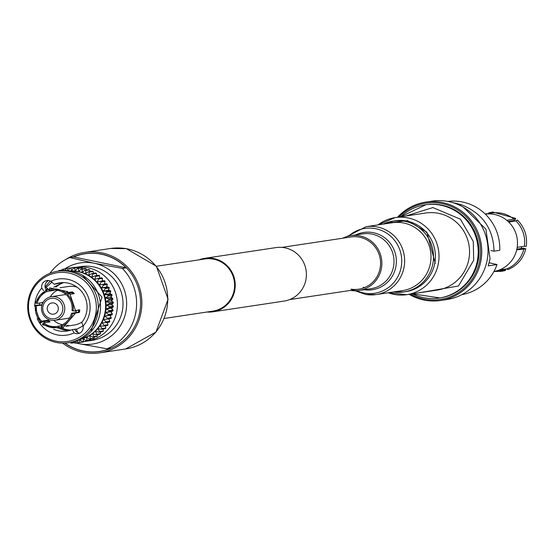 <?xml version="1.0" encoding="UTF-8"?>
<svg xmlns="http://www.w3.org/2000/svg" width="554" height="554" viewBox="0 0 554 554"><rect width="100%" height="100%" fill="white"/><g stroke="black" fill="none" stroke-linecap="round" stroke-linejoin="round"><path stroke-width="0.83" d="M207.016 312.02A27.056 26.398 -98.6 0 0 212.861 311.812A27.056 26.398 -98.6 0 0 234.757 290.428A27.056 26.398 -98.6 0 0 204.807 258.309A27.056 26.398 -98.6 0 0 199.163 259.826M212.861 311.812L284.022 301.099A27.056 26.398 -98.6 0 0 305.919 279.715A27.056 26.398 -98.6 0 0 275.968 247.596L204.807 258.309M164.254 318.46L212.757 311.154A26.391 25.754 -98.6 0 0 234.127 290.296A26.391 25.754 -98.6 0 0 204.904 258.96L156.394 266.266M508.129 221.475L514.285 220.492L515.635 218.913L515.379 218.359L515.635 218.913M485.858 214.675L486.405 213.685L486.959 213.872M485.311 214.128L486.405 213.685M517.291 220.077L517.547 220.631L517.291 220.077L515.864 220.88L508.724 222.043A28.96 28.268 -98.6 0 0 506.813 220.326A28.96 28.268 81.4 0 0 494.632 214.488A28.96 28.268 81.4 0 0 485.346 214.156L491.453 213.11A29.092 28.393 81.4 0 1 501.716 213.297A29.092 28.393 81.4 0 1 513.953 219.162L515.379 218.359M488.254 213.844L488.753 212.868L492.658 212.002L515.608 218.394M515.864 220.88A29.092 28.393 81.4 0 1 524.375 246.288L526.092 246.343M505.83 269.036L505.435 270.484L504.306 269.75A29.092 28.393 81.4 0 1 500.11 270.636L493.953 271.446M504.306 269.75L497.201 270.691A28.96 28.268 -98.6 0 0 499.604 269.86L506.702 268.925L507.921 269.632C517.249 265.664 523.211 258.711 525.815 248.794M516.868 249.134L523.551 248.164L525.607 248.884L516.709 249.868A28.96 28.268 -98.6 0 0 516.979 248.607A28.96 28.268 -98.6 0 0 517.194 247.326L524.375 246.288M506.702 268.925A29.092 28.393 -98.6 0 0 523.89 248.836M397.543 217.258A49.742 48.544 81.4 0 1 425.784 202.106A49.742 48.544 81.4 0 1 442.48 202.563A49.742 48.544 81.4 0 1 480.858 261.156A49.742 48.544 81.4 0 1 440.589 300.483A49.742 48.544 81.4 0 1 423.893 300.026A49.742 48.544 81.4 0 1 409.143 294.312M398.963 217.043A48.704 47.533 81.4 0 1 442.064 203.616A48.704 47.533 81.4 0 1 479.639 260.989A48.704 47.533 81.4 0 1 410.562 294.105M521.259 248.497A25.976 25.352 -98.6 0 0 521.626 246.883A25.976 25.352 -98.6 0 0 521.66 246.682M512.415 221.441A25.976 25.352 -98.6 0 0 511.723 220.901M506.813 220.326L513.953 219.162M493.939 271.474L501.585 271.342L505.435 270.484M490.906 250.553L494.057 251.17L499.756 250.311A47.145 46.01 -98.6 0 0 447.791 201.434M460.589 205.735L460.817 204.53C482.229 212.916 493.309 228.463 494.057 251.17M452.002 202.411L460.817 204.53M489.168 262.762L497.035 264.563L488.164 265.899L490.082 258.877L485.934 229.197L463.414 207.272M461.821 294.645A47.145 46.01 -98.6 0 0 497.035 264.563M425.784 202.106L432.058 201.157A49.742 48.544 81.4 0 1 487.139 260.214A49.742 48.544 81.4 0 1 446.863 299.541L440.589 300.483M425.555 204.765A47.145 46.01 81.4 0 1 425.943 204.71A47.145 46.01 81.4 0 1 478.15 260.678A47.145 46.01 81.4 0 1 439.98 297.948A47.145 46.01 81.4 0 1 439.585 298.004M378.043 224.896A38.96 38.025 81.4 0 1 395.168 217.611L425.707 213.02A38.96 38.025 81.4 0 1 468.85 259.272A38.96 38.025 81.4 0 1 437.307 290.074L406.768 294.673A38.96 38.025 81.4 0 1 393.686 294.312A38.96 38.025 81.4 0 1 388.25 292.754M383.375 224.093A35.844 34.985 81.4 0 1 393.167 221.067L395.071 220.783A35.844 34.985 81.4 0 1 434.765 263.337A35.844 34.985 81.4 0 1 405.743 291.674L403.838 291.958A35.844 34.985 81.4 0 1 393.582 291.951M65.787 326.292L74.312 325.011A19.487 19.016 -98.6 0 0 82.297 321.798M77.089 287.194A19.487 19.016 -98.6 0 0 75.053 286.653A19.487 19.016 -98.6 0 0 68.516 286.473L59.984 287.755M53.426 290.019L49.687 290.58L49.334 289.527A19.438 18.974 81.4 0 1 65.732 292.921L67.775 291.598L67.463 292.63A19.487 19.016 -98.6 0 0 67.456 292.623L72.311 291.896L73.093 292.367A19.487 19.016 81.4 0 1 73.869 293.066L74.257 293.641L70.517 294.209M75.704 310.503L79.714 309.901L79.762 310.656A19.487 19.016 81.4 0 1 79.561 311.687L79.208 312.484L74.361 313.211A19.487 19.016 81.4 0 1 74.361 313.218L75.15 313.592L72.616 313.46A19.438 18.974 81.4 0 1 61.646 326.278L61.293 325.226A18.33 17.887 81.4 0 0 71.549 313.239L72.616 313.46M66.958 325.523L67.664 325.6A19.487 19.016 81.4 0 1 66.688 325.932L65.774 326.174M68.211 325.337L67.609 325.427M61.944 326.756L60.926 326.908A19.487 19.016 81.4 0 1 60.919 326.908M61.446 325.676L58.856 326.064A18.33 17.887 81.4 0 1 57 326.451A18.33 17.887 81.4 0 1 50.843 326.278A18.33 17.887 81.4 0 1 43.524 322.892L50.075 321.909L49.638 321.389L50.075 321.909M49.064 322.061L49.638 321.389A18.33 17.887 81.4 0 1 48.863 320.69L48.122 321.555L47.388 321.029L42.568 321.722L40.518 323.037L40.864 321.978A19.438 18.974 81.4 0 1 35.435 305.766L41.917 305.178M47.388 321.029L48.129 320.164L48.863 320.69M48.129 320.164L41.578 321.147A18.33 17.887 81.4 0 1 36.502 305.988M43.018 302.498L36.993 303.405A18.33 17.887 81.4 0 1 47.249 291.418L53.8 290.435L53.662 290.005M54.659 290.012L53.8 290.435M65.732 292.921L65.019 293.752A18.33 17.887 -98.6 0 0 57.699 290.365A18.33 17.887 -98.6 0 0 51.543 290.199A18.33 17.887 -98.6 0 0 49.687 290.58M57.284 290.289A18.33 17.887 -98.6 0 0 50.234 296.916M53.773 320.406A18.33 17.887 -98.6 0 0 62.055 324.589A18.33 17.887 -98.6 0 0 62.464 324.672M70.261 330.336L65.85 329.796L60.919 327.94M59.964 328.688L63.973 330.08L69.305 330.606M39.736 302.99A24.404 23.815 -98.6 0 0 39.5 305.143M44.237 321.5A24.404 23.815 -98.6 0 0 45.13 322.65M53.579 329.18A24.404 23.815 -98.6 0 0 58.71 330.877A24.404 23.815 -98.6 0 0 66.902 331.098A24.404 23.815 -98.6 0 0 72.249 329.623L76.341 329.014L77.719 332.511M53.731 287.18L62.831 282.575M70.919 330.122A24.404 23.815 81.4 0 1 66.854 329.651A24.404 23.815 81.4 0 1 60.947 327.573M55.85 287.159A24.404 23.815 81.4 0 1 63.765 282.588M61.903 282.609L54.292 284.306L50.746 281.3A28.365 27.679 81.4 0 1 84.665 290.372A28.365 27.679 81.4 0 1 83.065 326.14L81.791 322.456A24.404 23.815 -98.6 0 0 67.83 283.059A24.404 23.815 -98.6 0 0 59.638 282.838A24.404 23.815 -98.6 0 0 54.292 284.306M75.905 329.235L76.341 329.014L75.905 329.235M76.57 310.372A11.939 11.648 81.4 0 1 75.593 312.629M69.652 317.802A11.939 11.648 81.4 0 1 67.256 318.439L54.908 320.295A11.939 11.648 81.4 0 1 41.481 308.169A11.939 11.648 81.4 0 1 55.365 296.799A11.939 11.648 81.4 0 1 54.908 320.295M45.837 289.333A6.281 6.129 81.4 0 1 45.033 285.871L45.033 285.871A6.281 6.129 -98.6 0 1 48.558 280.546M45.158 287.526L46.065 287.394L52.034 282.021M68.911 273.046A34.757 33.919 81.4 0 1 95.731 313.986A34.757 33.919 81.4 0 1 55.926 341.139A34.757 33.919 81.4 0 1 29.106 300.206A34.757 33.919 81.4 0 1 68.911 273.046M56.245 342.434A36.162 35.29 -98.6 0 0 68.384 342.767A36.162 35.29 -98.6 0 0 98.307 307.982A36.162 35.29 -98.6 0 0 69.762 271.585A36.162 35.29 -98.6 0 0 57.623 271.245A36.162 35.29 -98.6 0 0 27.7 306.037A36.162 35.29 -98.6 0 0 56.245 342.434M54.701 298.468A10.284 10.041 81.4 0 1 62.637 310.586A10.284 10.041 81.4 0 1 50.857 318.626A10.284 10.041 81.4 0 1 42.921 306.507A10.284 10.041 81.4 0 1 54.701 298.468M72.255 342.143L71.916 343.106A37.61 36.703 81.4 0 1 71.016 343.071L70.587 342.434A36.162 35.29 -98.6 0 0 100.53 307.65A36.162 35.29 -98.6 0 0 71.985 271.252A36.162 35.29 -98.6 0 0 59.846 270.913L57.623 271.245M53.835 302.99A5.672 5.54 -98.6 0 0 47.235 308.391A5.672 5.54 -98.6 0 0 53.62 314.16A5.672 5.54 -98.6 0 0 53.835 302.99M80.531 339.36A34.757 33.919 -98.6 0 0 106.105 304.908A34.757 33.919 -98.6 0 0 78.675 271.578A34.757 33.919 -98.6 0 0 70.226 270.934M76.196 341.112L75.76 343.023A37.61 36.703 81.4 0 1 74.859 343.078L73.807 341.797M65.026 270.532L65.968 268.552A37.61 36.703 81.4 0 1 66.861 268.399L68.087 270.899L69.776 268.053A37.61 36.703 81.4 0 1 70.677 267.998L71.653 270.671L73.62 267.97A37.61 36.703 81.4 0 1 74.52 268.004L75.219 270.83L77.449 268.295A37.61 36.703 81.4 0 1 78.349 268.427L78.765 271.363L81.237 269.029A37.61 36.703 81.4 0 1 82.11 269.258L82.227 272.277L84.921 270.158A37.61 36.703 81.4 0 1 85.773 270.484L85.586 273.558L88.481 271.682A37.61 36.703 81.4 0 1 89.291 272.09L88.799 275.186L91.86 273.572A37.61 36.703 81.4 0 1 92.629 274.071L91.825 277.145L95.039 275.816A37.61 36.703 81.4 0 1 95.745 276.391L94.644 279.424L97.968 278.385A37.61 36.703 81.4 0 1 98.612 279.029L97.213 281.986L100.62 281.245A37.61 36.703 81.4 0 1 101.202 281.958L99.505 284.804L102.968 284.375A37.61 36.703 81.4 0 1 103.473 285.151L101.507 287.851L104.99 287.741A37.61 36.703 81.4 0 1 105.412 288.558L103.183 291.092L106.652 291.3A37.61 36.703 81.4 0 1 106.991 292.159L104.519 294.499L107.947 295.012A37.61 36.703 81.4 0 1 108.196 295.905L105.502 298.024L108.854 298.841A37.61 36.703 81.4 0 1 109.013 299.756L106.119 301.632L109.367 302.747A37.61 36.703 81.4 0 1 109.429 303.668L106.368 305.282L109.477 306.681A37.61 36.703 81.4 0 1 109.45 307.602L106.243 308.938L109.193 310.6A37.61 36.703 81.4 0 1 109.062 311.514L105.738 312.553L108.501 314.464A37.61 36.703 81.4 0 1 108.279 315.358L104.872 316.099L107.421 318.231A37.61 36.703 81.4 0 1 107.109 319.097L103.653 319.526L105.959 321.86A37.61 36.703 81.4 0 1 105.565 322.691L102.081 322.802L104.138 325.309A37.61 36.703 81.4 0 1 103.66 326.091L100.184 325.891L101.971 328.543A37.61 36.703 81.4 0 1 101.41 329.27L97.982 328.751L99.478 331.527A37.61 36.703 81.4 0 1 98.854 332.185L95.503 331.361L96.701 334.221A37.61 36.703 81.4 0 1 96.008 334.81L92.76 333.695L93.661 336.603A37.61 36.703 81.4 0 1 92.913 337.116L89.796 335.717L90.385 338.646A37.61 36.703 81.4 0 1 89.589 339.076L86.639 337.407L86.923 340.322A37.61 36.703 81.4 0 1 86.085 340.662L83.322 338.75L83.301 341.624A37.61 36.703 81.4 0 1 82.435 341.873L79.887 339.734L79.568 342.524A37.61 36.703 81.4 0 1 78.682 342.677L76.895 340.869M86.514 269.923L85.981 268.676A37.61 36.703 -98.6 0 0 85.101 268.448L81.237 269.029M84.921 270.158L88.792 269.576A37.61 36.703 81.4 0 1 89.637 269.902L90.129 271.432M88.481 271.682L92.345 271.1A37.61 36.703 81.4 0 1 93.155 271.508L93.536 273.323M91.86 273.572L95.731 272.99A37.61 36.703 81.4 0 1 96.493 273.489L96.715 275.56M95.039 275.816L98.903 275.234A37.61 36.703 81.4 0 1 99.616 275.809L99.616 278.676M97.968 278.385L101.832 277.796A37.61 36.703 81.4 0 1 102.483 278.447L102.185 281.231M100.62 281.245L104.484 280.663A37.61 36.703 81.4 0 1 105.066 281.377L104.484 284.057L106.839 283.793A37.61 36.703 81.4 0 1 107.344 284.569L106.479 287.104L108.854 287.159A37.61 36.703 81.4 0 1 109.277 287.976L108.155 290.344L110.523 290.718A37.61 36.703 81.4 0 1 110.855 291.577L109.491 293.752L111.811 294.43A37.61 36.703 81.4 0 1 112.06 295.324L110.475 297.276L112.725 298.26A37.61 36.703 81.4 0 1 112.877 299.174L111.091 300.877L113.238 302.165A37.61 36.703 81.4 0 1 113.3 303.086L111.34 304.534L113.348 306.099A37.61 36.703 81.4 0 1 113.314 307.02L111.215 308.19L113.058 310.018A37.61 36.703 81.4 0 1 112.933 310.933L110.717 311.805L112.365 313.883A37.61 36.703 81.4 0 1 112.15 314.776L109.851 315.351L111.285 317.65A37.61 36.703 81.4 0 1 110.98 318.515L107.109 319.097M108.626 318.779L109.831 321.278A37.61 36.703 81.4 0 1 109.429 322.109L105.565 322.691M107.054 322.054L108.002 324.727A37.61 36.703 81.4 0 1 107.524 325.51L103.66 326.091M105.329 325.842L105.835 327.961A37.61 36.703 81.4 0 1 105.281 328.688L101.41 329.27M103.092 329.014L103.349 330.946A37.61 36.703 81.4 0 1 102.719 331.604L98.854 332.185M100.516 331.936L100.565 333.64A37.61 36.703 81.4 0 1 99.879 334.228L96.008 334.81M97.629 334.568L97.525 336.022A37.61 36.703 81.4 0 1 96.777 336.534L92.913 337.116M94.45 336.88L94.256 338.065A37.61 36.703 81.4 0 1 93.46 338.494L89.589 339.076M91.029 338.854L90.787 339.74A37.61 36.703 81.4 0 1 89.956 340.08L86.085 340.662M87.387 340.468L87.172 341.042A37.61 36.703 81.4 0 1 86.299 341.285L82.435 341.873M83.55 341.7L83.432 341.943A37.61 36.703 81.4 0 1 82.546 342.095L78.682 342.677M72.249 329.623L74.091 332.892A28.365 27.679 81.4 0 1 57.117 334.879A28.365 27.679 81.4 0 1 37.201 318.626M34.764 305.323A28.365 27.679 81.4 0 1 41.772 288.052A6.281 6.129 81.4 0 1 50.746 281.3M126.215 267.831L73.675 256.966A49.354 48.163 81.4 0 1 84.928 253.801A49.354 48.163 81.4 0 1 101.5 254.258A49.354 48.163 81.4 0 1 126.215 267.831L122.372 268.413L94.249 263.254A41.038 40.054 81.4 0 1 125.917 311.597A41.038 40.054 81.4 0 1 78.91 343.66L107.033 348.819L110.876 348.244A49.354 48.163 81.4 0 1 99.616 351.409A49.354 48.163 81.4 0 1 83.052 350.952A49.354 48.163 81.4 0 1 65.047 343.106M122.372 268.413A49.354 48.163 81.4 0 1 107.033 348.819M87.968 267.748A37.312 36.412 81.4 0 1 117.42 305.199A37.312 36.412 81.4 0 1 86.749 341.167L92.137 340.357A37.312 36.412 81.4 0 0 123.009 304.465A37.312 36.412 81.4 0 0 93.55 266.91A37.312 36.412 81.4 0 0 81.029 266.564L75.441 267.409A37.312 36.412 81.4 0 1 87.968 267.748M72.034 342.185L78.91 343.66A41.038 40.054 81.4 0 1 76.099 342.974M64.638 268.974A41.038 40.054 81.4 0 1 94.249 263.254L69.832 257.541L73.675 256.966M74.645 267.534A37.312 36.412 81.4 0 1 75.441 267.409M49.818 273.385A49.354 48.163 81.4 0 1 69.832 257.541M41.772 288.052L43.621 290.635M83.065 326.14A6.281 6.129 81.4 0 1 74.091 332.892M79.672 333.141A6.281 6.129 -98.6 0 1 79 333.002L79 333.002A6.281 6.129 81.4 0 1 74.79 329.242M66.861 268.399L70.808 267.901M69.776 268.053L73.647 267.471A37.61 36.703 81.4 0 1 74.548 267.416L74.852 267.783M73.62 267.97L77.484 267.388A37.61 36.703 81.4 0 1 78.391 267.423L78.841 268.088M77.449 268.295L81.32 267.714A37.61 36.703 81.4 0 1 82.214 267.845L82.74 268.801M85.981 268.676L82.11 269.258M78.349 268.427L82.214 267.845M89.637 269.902L85.773 270.484M74.52 268.004L78.391 267.423M93.155 271.508L89.291 272.09M70.677 267.998L74.548 267.416M96.493 273.489L92.629 274.071M99.616 275.809L95.745 276.391M61.785 270.677L62.235 269.452A37.61 36.703 81.4 0 1 63.101 269.209L63.952 270.546M63.101 269.209L65.857 268.794M102.483 278.447L98.612 279.029M58.516 271.114L58.613 270.754A37.61 36.703 81.4 0 1 59.451 270.414L59.853 270.913M59.451 270.414L62.027 270.027M105.066 281.377L101.202 281.958M104.484 284.057L99.505 284.804M106.839 283.793L102.968 284.375M107.344 284.569L103.473 285.151M106.479 287.104L101.507 287.851M108.854 287.159L104.99 287.741M109.277 287.976L105.412 288.558M108.155 290.344L103.183 291.092M110.523 290.718L106.652 291.3M110.855 291.577L106.991 292.159M109.491 293.752L104.519 294.499M111.811 294.43L107.947 295.012M112.06 295.324L108.196 295.905M110.475 297.276L105.502 298.024M112.725 298.26L108.854 298.841M112.877 299.174L109.013 299.756M111.091 300.877L106.119 301.632M113.238 302.165L109.367 302.747M113.3 303.086L109.429 303.668M111.34 304.534L106.368 305.282M113.348 306.099L109.477 306.681M113.314 307.02L109.45 307.602M111.215 308.19L106.243 308.938M113.058 310.018L109.193 310.6M112.933 310.933L109.062 311.514M110.717 311.805L105.738 312.553M112.365 313.883L108.501 314.464M112.15 314.776L108.279 315.358M109.851 315.351L104.872 316.099M111.285 317.65L107.421 318.231M109.831 321.278L105.959 321.86M108.002 324.727L104.138 325.309M105.835 327.961L101.971 328.543M103.349 330.946L99.478 331.527M100.565 333.64L96.701 334.221M97.525 336.022L93.661 336.603M94.256 338.065L90.385 338.646M90.787 339.74L86.923 340.322M87.172 341.042L83.301 341.624M83.432 341.943L79.568 342.524M78.599 342.594L75.76 343.023M74.555 342.711L71.916 343.106M66.965 295.497L67.678 294.666A19.438 18.974 81.4 0 1 73.107 310.877L72.041 310.656A18.33 17.887 81.4 0 0 66.965 295.497M51.356 296.688L63.703 294.832A11.939 11.648 81.4 0 1 67.477 294.901M83.052 325.884L76.521 329.395M49.161 289.977L46.065 287.394M67.761 291.591L49.645 287.865L49.334 289.527M73.107 310.877L75.649 311.002L69.728 293.357L67.678 294.666M61.646 326.278L63.08 327.67L75.157 313.599M58.856 326.064L59.209 327.123A19.438 18.974 81.4 0 1 42.81 323.73L43.524 322.892M41.578 321.147L40.864 321.978M36.993 303.405L35.927 303.183A19.438 18.974 81.4 0 1 46.896 290.365L47.249 291.418M65.019 293.752L71.57 292.768L72.311 291.896M73.093 292.367L72.352 293.232L71.57 292.768M72.352 293.232A18.33 17.887 81.4 0 1 73.017 293.828M79.762 310.656L78.654 310.427L78.592 309.672M78.654 310.427A18.33 17.887 81.4 0 1 78.453 311.459L79.561 311.687M79.208 312.484L78.1 312.255L78.453 311.459M78.1 312.255L71.549 313.239M60.926 326.908L60.601 328.522L59.209 327.123M60.601 328.522L42.471 324.789L42.81 323.73M35.435 305.766L34.597 305.386L41.945 304.776L42.229 303.966A19.487 19.016 81.4 0 1 42.423 302.927L42.436 302.186M46.896 290.365L47.166 288.717L48.586 290.067A19.487 19.016 81.4 0 1 48.586 290.067L49.472 289.929M35.927 303.183L35.096 302.789M48.731 322.109A19.487 19.016 81.4 0 1 48.122 321.555M281.806 247.389L350.876 236.994A26.391 25.754 81.4 0 1 358.632 237.036A26.391 25.754 81.4 0 1 380.577 263.226A26.391 25.754 81.4 0 1 358.736 289.188A26.391 25.754 81.4 0 1 350.98 289.146M355.128 290.788L365.959 294.506L376.235 294.562A34.306 33.482 81.4 0 0 404.635 260.809A34.306 33.482 81.4 0 0 376.104 226.759A34.306 33.482 81.4 0 0 366.028 226.704L392.398 222.736A34.306 33.482 81.4 0 1 402.474 222.791A34.306 33.482 81.4 0 1 431.005 256.841A34.306 33.482 81.4 0 1 402.606 290.594L376.235 294.562A34.306 33.482 81.4 0 1 366.159 294.506M342.725 238.22A27.714 27.042 81.4 0 1 350.682 235.685A27.714 27.042 81.4 0 1 358.819 235.734A27.714 27.042 81.4 0 1 381.865 263.233A27.714 27.042 81.4 0 1 358.93 290.49A27.714 27.042 81.4 0 1 350.793 290.448A27.714 27.042 81.4 0 1 350.578 290.414M64.846 343.113A49.486 48.295 -98.6 0 0 84.506 351.361A49.486 48.295 -98.6 0 0 99.637 351.534A49.486 48.295 -98.6 0 0 140.591 303.163A49.486 48.295 -98.6 0 0 100.039 253.85A49.486 48.295 -98.6 0 0 84.907 253.67A49.486 48.295 -98.6 0 0 73.163 257.042M62.692 343.148A50.802 49.576 -98.6 0 0 84.305 352.656A50.802 49.576 -98.6 0 0 99.838 352.843A50.802 49.576 -98.6 0 0 141.879 303.183A50.802 49.576 -98.6 0 0 100.246 252.548A50.802 49.576 -98.6 0 0 84.714 252.368A50.802 49.576 -98.6 0 0 65.829 259.452M400.764 216.773A47.145 46.01 81.4 0 1 425.16 204.828A47.145 46.01 81.4 0 1 477.361 260.796A47.145 46.01 81.4 0 1 439.197 298.066A47.145 46.01 81.4 0 1 423.367 297.63A47.145 46.01 81.4 0 1 412.363 293.828M508.724 222.043A28.96 28.268 81.4 0 1 517.194 247.326M497.201 270.691A28.96 28.268 81.4 0 1 493.96 271.432M516.709 249.868A28.96 28.268 81.4 0 1 499.604 269.86M405.923 215.998L432.882 207.577L460.429 219.204L473.268 241.399L473.705 260.276L458.483 286.009L417.515 293.052M378.008 224.903L395.168 217.611A38.96 38.025 81.4 0 1 438.311 263.87A38.96 38.025 81.4 0 1 406.768 294.673L388.222 292.754M385.224 223.262L407.467 220.658L426.864 232.174L435.264 263.441M383.333 224.1L393.167 221.067A35.844 34.985 81.4 0 1 432.861 263.621A35.844 34.985 81.4 0 1 403.838 291.958L393.548 291.951M70.517 270.975A34.757 33.919 81.4 0 1 78.169 271.654A34.757 33.919 81.4 0 1 105.585 304.575A34.757 33.919 81.4 0 1 80.787 339.228M107.344 322.857A34.867 34.029 -98.6 0 0 107.615 322.38M109.027 319.61A34.867 34.029 -98.6 0 0 109.401 318.758M110.371 316.182A34.867 34.029 -98.6 0 0 110.703 315.136M111.354 312.608A34.867 34.029 -98.6 0 0 111.589 311.466M111.963 308.924A34.867 34.029 -98.6 0 0 112.074 307.712M112.178 305.185A34.867 34.029 -98.6 0 0 112.164 303.924M112.005 301.424A34.867 34.029 -98.6 0 0 111.853 300.157M111.43 297.692A34.867 34.029 -98.6 0 0 111.146 296.452M110.461 294.036A34.867 34.029 -98.6 0 0 110.059 292.851M109.11 290.497A34.867 34.029 -98.6 0 0 108.605 289.403M107.393 287.124A34.867 34.029 -98.6 0 0 106.804 286.148M105.329 283.96A34.867 34.029 -98.6 0 0 104.692 283.115M102.822 280.913A34.867 34.029 -98.6 0 0 102.282 280.345M46.037 282.748A34.757 33.919 81.4 0 1 47.353 281.293M82.463 275.262L102.019 297.186L90.946 331.624M45.075 287L50.282 281.058M73.246 293.793L73.869 293.066M364.691 287.526A26.391 25.754 81.4 0 1 363.119 287.318M348.598 236.087A32.776 31.987 81.4 0 1 374.483 228.483A32.776 31.987 81.4 0 1 401.38 265.941A32.776 31.987 81.4 0 1 364.982 293.204A32.776 31.987 81.4 0 1 356.824 290.725M355.827 234.917A28.967 28.268 81.4 0 1 372.281 232.493A28.967 28.268 81.4 0 1 396.068 265.498A28.967 28.268 81.4 0 1 364.075 289.721M350.682 235.685L362.815 233.864A27.714 27.042 81.4 0 1 370.958 233.906A27.714 27.042 81.4 0 1 393.998 261.405A27.714 27.042 81.4 0 1 371.069 288.669L358.93 290.49M110.578 248.476L126.319 248.656L156.36 266.218L168.084 299.25L155.979 332.054L125.696 348.951A50.802 49.576 -98.6 0 0 167.744 299.285A50.802 49.576 -98.6 0 0 126.111 248.656A50.802 49.576 -98.6 0 0 110.578 248.476L84.714 252.368M289.659 299.582L358.736 289.188M526.3 246.246C527.526 236.122 524.603 227.417 517.533 220.125M425.943 204.71L400.722 216.78M439.98 297.948L412.321 293.835M62.02 326.86L60.926 327.026M70.607 342.434L68.384 342.767M99.616 351.409L103.079 350.883M84.928 253.801L88.384 253.282M107.358 322.906L107.663 322.373M109.055 319.665L109.457 318.744M110.405 316.237L110.758 315.122M111.402 312.664L111.652 311.438M112.019 308.987L112.143 307.671M112.247 305.233L112.227 303.876M112.074 301.466L111.915 300.102M111.506 297.727L111.202 296.383M110.537 294.056L110.101 292.782M109.186 290.511L108.639 289.333M107.462 287.124L106.832 286.079M105.385 283.953L104.706 283.052M102.878 280.906L102.289 280.282M47.277 281.363L46.1 282.658M77.754 332.532L76.369 329.014M34.597 305.386L40.511 323.024M47.166 288.717L35.089 302.796M366.028 226.704L346.963 236.53M363.299 287.318L364.726 287.505M125.696 348.951L99.838 352.843"/></g></svg>
